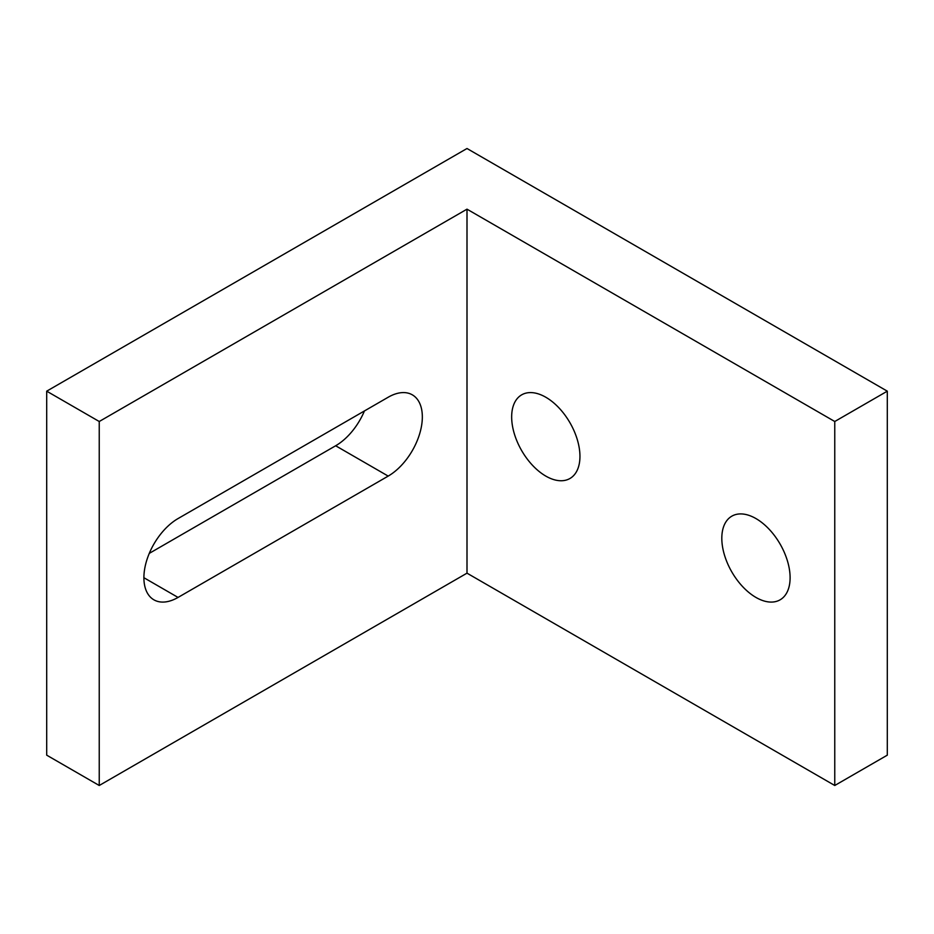 <?xml version="1.0" encoding="UTF-8"?>
<svg xmlns="http://www.w3.org/2000/svg" width="934" height="934" viewBox="0 0 934 934"><rect width="100%" height="100%" fill="white"/><g stroke="black" fill="none" stroke-linecap="round" stroke-linejoin="round"><path stroke-width="1.4" d="M178.044 597.433A48.299 27.88 -60 0 1 153.9 599.826A48.299 27.88 -60 0 1 146.498 561.124A48.299 27.88 -60 0 1 178.044 518.568L388.194 397.23A48.299 27.88 -60 0 1 412.338 394.849A48.299 27.88 -60 0 1 419.74 433.539A48.299 27.88 -60 0 1 388.194 476.095L178.044 597.433L143.894 577.714M149.265 553.383L335.656 445.763A48.299 27.88 120 0 0 364.435 410.948M755.956 597.433A48.299 27.88 60 0 1 724.41 554.866A48.299 27.88 60 0 1 731.812 516.175A48.299 27.88 60 0 1 780.1 544.055A48.299 27.88 60 0 1 780.1 599.826A48.299 27.88 60 0 1 755.956 597.433M545.806 476.095A48.299 27.88 60 0 1 514.26 433.539A48.299 27.88 60 0 1 521.662 394.849A48.299 27.88 60 0 1 569.95 422.728A48.299 27.88 60 0 1 569.95 478.488A48.299 27.88 60 0 1 545.806 476.095M834.762 785.494L887.3 755.162L887.3 391.171L834.762 421.503L834.762 785.494L467 573.161L99.237 785.494L46.7 755.162L46.7 391.171L467 148.506L887.3 391.171M834.762 421.503L467 209.169L467 573.161M467 209.169L99.237 421.503L99.237 785.494M99.237 421.503L46.7 391.171M388.194 476.095L335.656 445.763"/></g></svg>
